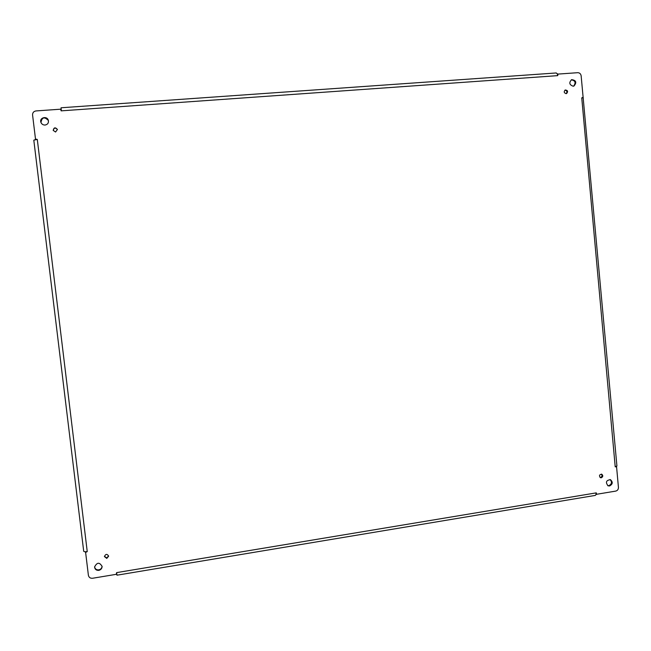 <?xml version="1.0" encoding="UTF-8"?>
<svg xmlns="http://www.w3.org/2000/svg" width="651" height="651" viewBox="0 0 651 651"><rect width="100%" height="100%" fill="white"/><g stroke="black" fill="none" stroke-linecap="round" stroke-linejoin="round"><path stroke-width="0.98" d="M601.272 477.777L600.442 477.688C598.871 475.735 599.302 474.579 601.752 474.221C603.249 475.58 603.086 476.76 601.272 477.777M98.781 570.366C96.283 570.488 94.883 569.356 94.582 566.964C97.04 562.195 99.554 562.033 102.109 566.484C101.979 568.551 100.872 569.845 98.781 570.366M55.563 132.015L53.203 130.387C53.878 127.384 55.286 127.083 57.426 129.468L55.563 132.015M566.11 93.663C563.937 92.865 563.66 91.636 565.288 89.968C567.818 90.343 568.242 91.539 566.565 93.557L566.11 93.663M106.764 558.395L104.412 556.556C105.714 553.83 107.122 553.7 108.627 556.174L106.764 558.395M609.572 485.98L608.083 485.817C605.324 482.342 606.105 480.292 610.435 479.665C613.071 482.074 612.786 484.181 609.572 485.98M573.149 86.209C569.316 84.809 568.811 82.628 571.651 79.65C576.159 80.268 576.932 82.384 573.987 86.013L573.149 86.209M45.065 125.049C43.072 125.065 41.697 124.17 40.915 122.355C39.076 117.636 47.092 115.496 48.353 120.37C48.776 122.966 47.678 124.52 45.065 125.049M557.72 75.638L61.145 110.857L60.633 109.189L36.008 110.93C33.681 111.329 32.534 112.68 32.574 114.991L35.496 139.037L37.302 139.436L87.242 551.617L85.615 552.398L88.39 575.289C88.886 577.429 90.277 578.422 92.58 578.259L116.293 574.312L116.627 572.62L596.267 492.872L596.633 494.28L615.74 491.098C617.53 490.602 618.434 489.365 618.434 487.379L616.578 466.857L615.211 466.816L616.912 465.904L581.148 75.85C580.773 73.823 579.642 72.766 577.754 72.692L558.021 74.084L557.72 75.638L557.232 73.726L556.084 73.01M615.195 466.612L581.75 97.878L583.084 97.292M600.084 477.484L600.515 477.476C602.159 476.687 602.444 475.572 601.353 474.123M94.59 566.728C95.005 568.966 96.397 570.016 98.781 569.869C100.75 569.397 101.857 568.193 102.101 566.248M57.451 129.598C55.359 127.36 53.96 127.669 53.244 130.517M566.191 93.654C567.428 91.84 567.013 90.676 564.946 90.155M104.42 556.32L106.748 557.923L108.603 555.946M607.708 485.63L608.799 485.662C611.85 484.108 612.265 482.065 610.044 479.543M573.612 86.135C576.111 82.71 575.338 80.61 571.301 79.829M48.386 120.5C44.414 116.537 41.941 117.196 40.964 122.486M596.072 492.905L595.934 494.711L596.633 494.28M116.627 572.62L116.968 575.191L595.299 495.403L595.934 494.711M116.871 574.556L116.293 574.312M87.242 551.617L84.98 551.779L85.615 552.398M37.302 139.436L33.803 140.144L83.71 551.348L84.98 551.779M34.999 139.721L35.496 139.037M61.381 110.841L61.137 108.701L60.633 109.189M61.064 107.814L61.137 108.701M557.232 73.726L558.021 74.084M581.75 97.878L583.28 97.853M616.66 466.206L616.578 466.857M83.71 551.348L33.803 140.144M61.056 107.773L556.288 72.961"/></g></svg>
